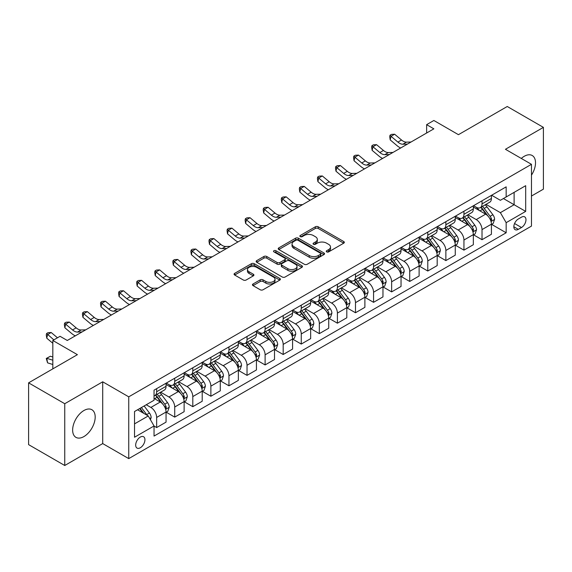 <?xml version="1.0" encoding="UTF-8"?>
<svg xmlns="http://www.w3.org/2000/svg" width="572" height="572" viewBox="0 0 572 572"><rect width="100%" height="100%" fill="white"/><g stroke="black" fill="none" stroke-linecap="round" stroke-linejoin="round"><path stroke-width="0.86" d="M326.676 251.88A1.409 0.808 0 0 0 328.664 251.88L343.743 243.172A2.009 1.158 0 0 0 344.33 242.349A2.009 1.158 0 0 0 343.743 241.534L318.196 226.784A2.009 1.158 0 0 0 315.358 226.784L300.271 235.485A1.409 0.808 0 0 0 299.864 236.064A1.409 0.808 0 0 0 300.271 236.636A1.409 0.808 0 0 0 302.259 236.636L304.211 235.507A6.421 3.711 0 0 1 313.299 235.507L315.429 236.737A6.421 3.711 0 0 1 317.31 239.361A6.421 3.711 0 0 1 315.429 241.985L313.477 243.107A1.409 0.808 0 0 0 313.063 243.679A1.409 0.808 0 0 0 313.477 244.258A1.409 0.808 0 0 0 315.465 244.258L317.41 243.129A6.421 3.711 0 0 1 326.498 243.129L328.628 244.358A6.421 3.711 0 0 1 330.509 246.982A6.421 3.711 0 0 1 328.628 249.607L326.676 250.729A1.409 0.808 0 0 0 326.262 251.301A1.409 0.808 0 0 0 326.676 251.88L326.676 250.729M83.912 436.572A15.952 9.209 120 0 0 94.33 422.515A15.952 9.209 120 0 0 91.885 409.731A15.952 9.209 120 0 0 83.912 410.524A15.952 9.209 120 0 0 73.495 424.581A15.952 9.209 120 0 0 75.933 437.358A15.952 9.209 120 0 0 83.912 436.572M531.467 175.146A15.952 9.209 120 0 0 532.217 155.512A15.952 9.209 120 0 0 524.238 156.299A15.952 9.209 120 0 0 521.299 158.444M140.312 447.762A6.542 3.775 120 0 0 144.587 441.992A6.542 3.775 120 0 0 143.579 436.751A6.542 3.775 120 0 0 140.312 437.072A6.542 3.775 120 0 0 136.036 442.835A6.542 3.775 120 0 0 137.037 448.083A6.542 3.775 120 0 0 140.312 447.762M253.046 283.984A2.009 1.158 0 0 0 252.452 284.799A2.009 1.158 0 0 0 253.046 285.621L260.21 289.761A2.009 1.158 0 0 0 263.048 289.761L279.801 280.087A2.009 1.158 0 0 0 280.387 279.272A2.009 1.158 0 0 0 279.801 278.45L254.247 263.699A2.009 1.158 0 0 0 251.408 263.699L234.663 273.366A2.009 1.158 0 0 0 234.077 274.188A2.009 1.158 0 0 0 234.663 275.01L243.322 280.008A2.009 1.158 0 0 0 246.16 280.008L253.325 275.868A2.009 1.158 0 0 0 253.918 275.046A2.009 1.158 0 0 0 253.325 274.231L249.035 271.75A5.37 3.103 0 0 1 247.462 269.555A5.37 3.103 0 0 1 250.772 266.695A5.37 3.103 0 0 1 256.628 267.367L273.445 277.077A5.37 3.103 0 0 1 275.018 279.272A5.37 3.103 0 0 1 271.707 282.132A5.37 3.103 0 0 1 265.851 281.46L263.048 279.844A2.009 1.158 0 0 0 260.21 279.844L253.046 283.984L253.046 285.621M531.467 196.039L543.4 189.153L543.4 127.37L507.25 106.499L458.444 134.677L433.862 120.485L426.633 124.66L433.862 128.836L67.281 340.476L60.053 336.3L52.824 340.476L52.824 368.861M64.75 403.718L64.75 465.501L102.71 443.586L102.71 381.803L64.75 403.718L28.6 382.847L77.406 354.669L52.824 340.476M102.71 381.803L128.743 396.832L531.467 164.314L531.467 226.097L128.743 458.615L128.743 396.832M543.4 127.37L505.441 149.285L531.467 164.314M304.354 264.271A2.009 1.158 0 0 0 307.193 264.271L323.945 254.604A2.009 1.158 0 0 0 324.531 253.782A2.009 1.158 0 0 0 323.945 252.96L298.391 238.209A2.009 1.158 0 0 0 295.552 238.209L278.807 247.883A2.009 1.158 0 0 0 278.221 248.698A2.009 1.158 0 0 0 278.807 249.521L304.354 264.271M274.467 252.18A1.409 0.808 0 0 1 275.897 252.381L275.897 250.708L301.873 265.708A2.009 1.158 0 0 1 302.459 266.523A2.009 1.158 0 0 1 301.873 267.346L285.121 277.012A2.009 1.158 0 0 1 282.282 277.012L256.735 262.262L256.735 260.625A2.009 1.158 0 0 0 256.149 261.447A2.009 1.158 0 0 0 256.735 262.262M256.735 260.625L263.899 256.485A2.009 1.158 0 0 1 266.738 256.485L277.105 262.469A2.009 1.158 0 0 0 279.944 262.469L284.699 259.724A2.009 1.158 0 0 0 285.285 258.901A2.009 1.158 0 0 0 284.699 258.086L273.909 251.859A1.409 0.808 0 0 1 273.495 251.28A1.409 0.808 0 0 1 274.367 250.536A1.409 0.808 0 0 1 275.897 250.708M64.75 465.501L28.6 444.63L28.6 382.847M521.492 217.167L518.311 219.005A6.342 3.661 120 0 0 514.171 224.589A6.342 3.661 120 0 0 515.143 229.665A6.342 3.661 120 0 0 518.311 229.351L521.492 227.52A6.342 3.661 120 0 0 525.632 221.929A6.342 3.661 120 0 0 524.66 216.852A6.342 3.661 120 0 0 521.492 217.167M491.634 195.245L500.378 200.3L506.163 196.961L506.163 186.858L154.047 390.154L154.047 400.25L134.527 411.525L134.527 437.237L154.047 425.968L154.047 436.071L506.163 232.775L506.163 222.672L500.378 212.655L486 204.354M506.163 196.961L525.682 185.685L525.682 211.404L506.163 222.672M102.71 443.586L128.743 458.615M426.633 124.66L426.633 133.011M503.417 198.548L514.114 204.726L514.114 192.371L525.682 185.685M500.378 212.655L514.114 204.726L525.682 211.404M134.527 423.881L148.262 415.951L137.559 409.774M154.047 426.054L156.649 427.556L156.649 417.453A8.18 4.726 -120 0 0 150.865 407.436L146.239 404.762M156.649 427.556L166.052 422.129L166.052 412.026A8.18 4.726 -120 0 0 160.267 402.009L154.047 398.419M166.266 412.233L174.725 417.117L174.725 407.014A8.18 4.726 -120 0 0 168.94 396.997L160.639 392.199M174.725 417.117L184.127 411.69L184.127 401.587A8.18 4.726 -120 0 0 178.342 391.57L166.052 384.477M184.341 401.801L192.8 406.685L192.8 396.582A8.18 4.726 -120 0 0 187.015 386.565L178.714 381.767M192.8 406.685L202.202 401.258L202.202 391.155A8.18 4.726 -120 0 0 196.418 381.138L184.127 374.038M202.417 391.362L210.875 396.246L210.875 386.143A8.18 4.726 -120 0 0 205.091 376.126L196.789 371.328M210.875 396.246L220.277 390.819L220.277 380.716A8.18 4.726 -120 0 0 214.493 370.699L202.202 363.599M220.492 380.923L228.95 385.807L228.95 375.711A8.18 4.726 -120 0 0 223.166 365.687L214.865 360.896M228.95 385.807L238.352 380.38L238.352 370.284A8.18 4.726 -120 0 0 232.568 360.26L220.277 353.167M238.567 370.492L247.025 375.375L247.025 365.272A8.18 4.726 -120 0 0 241.241 355.255L232.94 350.457M247.025 375.375L256.428 369.948L256.428 359.845A8.18 4.726 -120 0 0 250.643 349.828L238.352 342.728M256.642 360.053L265.108 364.936L265.108 354.833A8.18 4.726 -120 0 0 259.323 344.816L251.015 340.025M265.108 364.936L274.503 359.509L274.503 349.406A8.18 4.726 -120 0 0 268.718 339.389L256.428 332.296M274.717 349.621L283.183 354.504L283.183 344.401A8.18 4.726 -120 0 0 277.399 334.384L269.09 329.586M283.183 354.504L292.578 349.077L292.578 338.974A8.18 4.726 -120 0 0 286.794 328.957L274.503 321.857M292.8 339.182L301.258 344.065L301.258 333.962A8.18 4.726 -120 0 0 295.474 323.945L287.165 319.147M301.258 344.065L310.653 338.638L310.653 328.535A8.18 4.726 -120 0 0 304.869 318.518L292.578 311.425M310.875 328.743L319.333 333.633L319.333 323.53A8.18 4.726 -120 0 0 313.549 313.506L305.241 308.716M319.333 333.633L328.728 328.206L328.728 318.103A8.18 4.726 -120 0 0 322.944 308.079L310.653 300.986M328.95 318.311L337.408 323.194L337.408 313.091A8.18 4.726 -120 0 0 331.624 303.074L323.316 298.277M337.408 323.194L346.804 317.767L346.804 307.664A8.18 4.726 -120 0 0 341.026 297.647L328.728 290.547M347.025 307.872L355.484 312.755L355.484 302.659A8.18 4.726 -120 0 0 349.699 292.635L341.391 287.845M355.484 312.755L364.886 307.328L364.886 297.233A8.18 4.726 -120 0 0 359.102 287.208L346.804 280.116M365.1 297.44L373.559 302.323L373.559 292.22A8.18 4.726 -120 0 0 367.775 282.203L359.473 277.406M373.559 302.323L382.961 296.897L382.961 286.794A8.18 4.726 -120 0 0 377.177 276.776L364.886 269.677M383.176 287.001L391.634 291.884L391.634 281.781A8.18 4.726 -120 0 0 385.85 271.764L377.549 266.974M391.634 291.884L401.036 286.458L401.036 276.355A8.18 4.726 -120 0 0 395.252 266.337L382.961 259.245M401.251 276.569L409.709 281.453L409.709 271.35A8.18 4.726 -120 0 0 403.925 261.332L395.624 256.535M409.709 281.453L419.112 276.026L419.112 265.923A8.18 4.726 -120 0 0 413.327 255.906L401.036 248.806M419.326 266.13L427.784 271.014L427.784 260.911A8.18 4.726 -120 0 0 422 250.893L413.699 246.096M427.784 271.014L437.187 265.587L437.187 255.484A8.18 4.726 -120 0 0 431.402 245.467L419.112 238.367M437.401 255.691L445.86 260.582L445.86 250.479A8.18 4.726 -120 0 0 440.075 240.454L431.774 235.664M445.86 260.582L455.262 255.155L455.262 245.052A8.18 4.726 -120 0 0 449.478 235.028L437.187 227.935M455.476 245.259L463.942 250.143L463.942 240.04A8.18 4.726 -120 0 0 458.158 230.023L449.849 225.225M463.942 250.143L473.337 244.716L473.337 234.613A8.18 4.726 -120 0 0 467.553 224.596L455.262 217.496M473.552 234.82L482.017 239.704L482.017 229.601A8.18 4.726 -120 0 0 476.233 219.584L467.925 214.793M482.017 239.704L491.412 234.277L491.412 224.174A8.18 4.726 -120 0 0 485.628 214.157L473.337 207.064M473.552 205.684L476.233 207.228A8.18 4.726 -120 0 0 480.323 207.636A8.18 4.726 -120 0 0 482.017 203.889L482.017 200.801M455.476 216.123L458.158 217.667A8.18 4.726 -120 0 0 462.248 218.068A8.18 4.726 -120 0 0 463.942 214.328L463.942 211.24M437.401 226.555L440.075 228.099A8.18 4.726 -120 0 0 444.165 228.507A8.18 4.726 -120 0 0 445.86 224.76L445.86 221.671M419.326 236.994L422 238.538A8.18 4.726 -120 0 0 426.09 238.939A8.18 4.726 -120 0 0 427.784 235.199L427.784 232.11M401.251 247.426L403.925 248.97A8.18 4.726 -120 0 0 408.015 249.378A8.18 4.726 -120 0 0 409.709 245.631L409.709 242.542M383.176 257.865L385.85 259.409A8.18 4.726 -120 0 0 389.94 259.817A8.18 4.726 -120 0 0 391.634 256.07L391.634 252.981M365.1 268.304L367.775 269.848A8.18 4.726 -120 0 0 371.864 270.249A8.18 4.726 -120 0 0 373.559 266.502L373.559 263.413M347.025 278.736L349.699 280.28A8.18 4.726 -120 0 0 353.789 280.688A8.18 4.726 -120 0 0 355.484 276.941L355.484 273.852M328.95 289.175L331.624 290.719A8.18 4.726 -120 0 0 335.714 291.119A8.18 4.726 -120 0 0 337.408 287.38L337.408 284.291M310.875 299.606L313.549 301.151A8.18 4.726 -120 0 0 317.639 301.558A8.18 4.726 -120 0 0 319.333 297.812L319.333 294.723M292.8 310.045L295.474 311.59A8.18 4.726 -120 0 0 299.564 311.997A8.18 4.726 -120 0 0 301.258 308.251L301.258 305.162M274.717 320.477L277.399 322.022A8.18 4.726 -120 0 0 281.488 322.429A8.18 4.726 -120 0 0 283.183 318.683L283.183 315.594M256.642 330.916L259.323 332.461A8.18 4.726 -120 0 0 263.413 332.868A8.18 4.726 -120 0 0 265.108 329.122L265.108 326.033M238.567 341.355L241.241 342.9A8.18 4.726 -120 0 0 245.331 343.3A8.18 4.726 -120 0 0 247.025 339.561L247.025 336.465M220.492 351.787L223.166 353.332A8.18 4.726 -120 0 0 227.256 353.739A8.18 4.726 -120 0 0 228.95 349.993L228.95 346.904M202.417 362.226L205.091 363.771A8.18 4.726 -120 0 0 209.18 364.171A8.18 4.726 -120 0 0 210.875 360.432L210.875 357.343M184.341 372.658L187.015 374.202A8.18 4.726 -120 0 0 191.105 374.61A8.18 4.726 -120 0 0 192.8 370.863L192.8 367.775M166.266 383.097L168.94 384.641A8.18 4.726 -120 0 0 173.03 385.049A8.18 4.726 -120 0 0 174.725 381.302L174.725 378.214M491.634 224.388L506.163 232.775M480.323 207.636L489.718 202.209A8.18 4.726 -120 0 0 491.412 198.463L491.412 195.374M462.248 218.068L471.643 212.641A8.18 4.726 -120 0 0 473.337 208.902L473.337 205.813M444.165 228.507L453.567 223.08A8.18 4.726 -120 0 0 455.262 219.333L455.262 216.245M426.09 238.939L435.492 233.519A8.18 4.726 -120 0 0 437.187 229.772L437.187 226.684M408.015 249.378L417.417 243.951A8.18 4.726 -120 0 0 419.112 240.204L419.112 237.115M389.94 259.817L399.342 254.39A8.18 4.726 -120 0 0 401.036 250.643L401.036 247.554M371.864 270.249L381.267 264.822A8.18 4.726 -120 0 0 382.961 261.075L382.961 257.986M353.789 280.688L363.191 275.261A8.18 4.726 -120 0 0 364.886 271.514L364.886 268.425M335.714 291.119L345.116 285.693A8.18 4.726 -120 0 0 346.804 281.953L346.804 278.864M317.639 301.558L327.034 296.132A8.18 4.726 -120 0 0 328.728 292.385L328.728 289.296M299.564 311.997L308.959 306.571A8.18 4.726 -120 0 0 310.653 302.824L310.653 299.735M281.488 322.429L290.883 317.002A8.18 4.726 -120 0 0 292.578 313.256L292.578 310.167M263.413 332.868L272.808 327.441A8.18 4.726 -120 0 0 274.503 323.695L274.503 320.606M245.331 343.3L254.733 337.873A8.18 4.726 -120 0 0 256.428 334.134L256.428 331.038M227.256 353.739L236.658 348.312A8.18 4.726 -120 0 0 238.352 344.566L238.352 341.477M209.18 364.171L218.583 358.744A8.18 4.726 -120 0 0 220.277 355.005L220.277 351.916M191.105 374.61L200.507 369.183A8.18 4.726 -120 0 0 202.202 365.437L202.202 362.348M173.03 385.049L182.432 379.622A8.18 4.726 -120 0 0 184.127 375.875L184.127 372.787M154.047 395.81A8.18 4.726 -120 0 0 154.955 395.481L164.357 390.054A8.18 4.726 -120 0 0 166.052 386.307L166.052 383.219M154.955 395.481A8.18 4.726 -120 0 0 156.649 391.734L156.649 388.645M148.262 415.951L154.047 425.968M327.234 252.073L328.628 251.272A6.421 3.711 0 0 0 330.509 248.648L330.509 246.982M317.31 239.361L317.31 241.026A6.421 3.711 0 0 1 315.429 243.651L314.035 244.451M343.715 243.186L318.196 228.45A2.009 1.158 0 0 0 315.358 228.45L300.836 236.829M323.945 252.96L323.945 254.604L298.391 239.882A2.009 1.158 0 0 0 295.552 239.882L278.836 249.535M320.392 254.354A1.409 0.808 0 0 0 320.806 253.782A1.409 0.808 0 0 0 320.392 253.21L297.969 240.261A1.409 0.808 0 0 0 295.981 240.261L293.922 241.448A6.421 3.711 0 0 0 292.042 244.072A6.421 3.711 0 0 0 293.922 246.696L309.252 255.541A6.421 3.711 0 0 0 318.339 255.541L320.392 254.354L320.392 256.027A1.409 0.808 0 0 0 320.806 255.455L320.806 253.782M292.042 244.072L292.042 245.738A6.421 3.711 0 0 0 293.922 248.362L293.922 246.696M320.392 256.027L318.339 257.214A6.421 3.711 0 0 1 309.252 257.214L293.922 248.362M256.764 262.276L263.899 258.158L263.899 256.485M285.285 258.901L285.285 260.575A2.009 1.158 0 0 1 284.699 261.397L279.944 264.142A2.009 1.158 0 0 1 277.105 264.142L266.738 258.158A2.009 1.158 0 0 0 263.899 258.158M275.897 252.381L301.844 267.36M287.852 268.676A5.37 3.103 0 0 0 293.708 269.348A5.37 3.103 0 0 0 297.018 266.488A5.37 3.103 0 0 0 295.445 264.293L289.525 260.868A2.009 1.158 0 0 0 286.686 260.868L281.932 263.613A2.009 1.158 0 0 0 281.338 264.436A2.009 1.158 0 0 0 281.932 265.258L287.852 268.676L287.852 270.349A5.37 3.103 0 0 0 293.708 271.021A5.37 3.103 0 0 0 297.018 268.154L297.018 266.488M281.338 264.436L281.338 266.109A2.009 1.158 0 0 0 281.932 266.924L281.932 265.258M287.852 270.349L281.932 266.924M275.018 279.272L275.018 280.938A5.37 3.103 0 0 1 271.707 283.805A5.37 3.103 0 0 1 265.851 283.133L263.048 281.51A2.009 1.158 0 0 0 260.21 281.51L253.067 285.635M247.462 269.555L247.462 271.228A5.37 3.103 0 0 0 249.035 273.423L249.035 271.75M253.303 275.883L249.035 273.423M279.772 280.101L254.247 265.365A2.009 1.158 0 0 0 251.408 265.365L234.692 275.025M491.412 224.51L493.15 223.509L494.594 219.333A5.42 3.132 -120 0 0 492.864 214.722L486.958 206.835A15.644 9.03 -120 0 0 485.249 204.79M479.372 210.546A15.644 9.03 -120 0 0 476.169 207.193M490.919 221.192L491.67 219.569A5.42 3.132 -120 0 0 490.118 216.309L484.212 208.415A15.644 9.03 -120 0 0 482.503 206.378M481.045 207.214A12.984 7.5 60 0 1 483.176 209.638L488.181 216.316M480.766 207.379A15.644 9.03 60 0 1 482.475 209.423L486.4 214.664M407.428 144.094L402.874 144.223A10.225 5.906 60 0 1 397.912 142.099L391.019 136.308L390.211 139.911L397.104 145.703A15.337 8.859 -120 0 0 400.665 147.998M411.046 142.006L406.485 142.135A10.225 5.906 60 0 1 401.523 140.011L394.63 134.22L391.019 136.308L390.025 135.221L391.477 134.384L394.63 134.22M390.211 139.911L389.704 136.665L390.025 135.221M473.337 234.949L475.075 233.948L476.519 229.772A5.42 3.132 -120 0 0 474.789 225.153L468.883 217.267A15.644 9.03 -120 0 0 467.174 215.222M461.297 220.985A15.644 9.03 -120 0 0 458.093 217.632M472.844 231.631L473.595 230.001A5.42 3.132 -120 0 0 472.043 226.741L466.13 218.854A15.644 9.03 -120 0 0 464.428 216.809M462.97 217.653A12.984 7.5 60 0 1 465.1 220.077L470.105 226.748M462.691 217.81A15.644 9.03 60 0 1 464.4 219.855L468.325 225.103M455.262 245.381L456.999 244.38L458.444 240.204A5.42 3.132 -120 0 0 456.713 235.593L450.808 227.706A15.644 9.03 -120 0 0 449.099 225.661M443.221 231.417A15.644 9.03 -120 0 0 440.018 228.064M454.769 242.063L455.519 240.44A5.42 3.132 -120 0 0 453.968 237.18L448.055 229.293A15.644 9.03 -120 0 0 446.353 227.248M444.894 228.085A12.984 7.5 60 0 1 447.025 230.509L452.023 237.187M444.616 228.249A15.644 9.03 60 0 1 446.324 230.294L450.25 235.535M437.187 255.82L438.924 254.819L440.368 250.643A5.42 3.132 -120 0 0 438.638 246.031L432.732 238.138A15.644 9.03 -120 0 0 431.023 236.093M425.146 241.856A15.644 9.03 -120 0 0 421.943 238.503M436.693 252.502L437.444 250.872A5.42 3.132 -120 0 0 435.893 247.612L429.98 239.725A15.644 9.03 -120 0 0 428.278 237.68M426.819 238.524A12.984 7.5 60 0 1 428.95 240.948L433.948 247.619M426.54 238.681A15.644 9.03 60 0 1 428.249 240.726L432.175 245.974M389.353 154.533L384.799 154.655A10.225 5.906 60 0 1 379.837 152.538L372.944 146.739L372.136 150.35L379.029 156.142A15.337 8.859 -120 0 0 382.582 158.437M392.971 152.445L388.409 152.567A10.225 5.906 60 0 1 383.447 150.45L376.555 144.659L372.944 146.739L371.95 145.66L373.402 144.823L376.555 144.659M372.136 150.35L371.628 147.097L371.95 145.66M371.278 164.965L366.716 165.094A10.225 5.906 60 0 1 361.761 162.97L354.869 157.178L354.061 160.782L360.953 166.581A15.337 8.859 -120 0 0 364.507 168.876M374.889 162.877L370.334 163.006A10.225 5.906 60 0 1 365.372 160.882L358.48 155.091L354.869 157.178L353.875 156.092L355.319 155.262L358.48 155.091M354.061 160.782L353.553 157.536L353.875 156.092M353.203 175.404L348.641 175.525A10.225 5.906 60 0 1 343.679 173.409L336.794 167.617L335.986 171.221L342.878 177.013A15.337 8.859 -120 0 0 346.432 179.308M356.814 173.316L352.259 173.438A10.225 5.906 60 0 1 347.297 171.321L340.404 165.53L336.794 167.617L335.8 166.531L337.244 165.694L340.404 165.53M335.986 171.221L335.478 167.975L335.8 166.531M419.112 266.259L420.849 265.251L422.293 261.082A5.42 3.132 -120 0 0 420.563 256.463L414.65 248.577A15.644 9.03 -120 0 0 412.948 246.532M407.071 252.288A15.644 9.03 -120 0 0 403.868 248.942M418.618 262.934L419.369 261.311A5.42 3.132 -120 0 0 417.817 258.051L411.904 250.164A15.644 9.03 -120 0 0 410.196 248.119M408.744 248.956A12.984 7.5 60 0 1 410.875 251.38L415.873 258.058M408.465 249.12A15.644 9.03 60 0 1 410.167 251.165L414.099 256.406M335.128 185.836L330.566 185.964A10.225 5.906 60 0 1 325.604 183.841L318.711 178.049L317.91 181.66L324.803 187.452A15.337 8.859 -120 0 0 328.357 189.747M338.738 183.748L334.184 183.877A10.225 5.906 60 0 1 329.222 181.753L322.329 175.962L318.711 178.049L317.725 176.963L319.169 176.133L322.329 175.962M317.91 181.66L317.403 178.407L317.725 176.963M401.036 276.691L402.767 275.69L404.218 271.514A5.42 3.132 -120 0 0 402.488 266.902L396.575 259.016A15.644 9.03 -120 0 0 394.873 256.971M388.996 262.727A15.644 9.03 -120 0 0 385.793 259.373M400.543 273.373L401.287 271.743A5.42 3.132 -120 0 0 399.735 268.49L393.829 260.596A15.644 9.03 -120 0 0 392.12 258.551M390.669 259.395A12.984 7.5 60 0 1 392.8 261.819L397.797 268.49M390.39 259.559A15.644 9.03 60 0 1 392.092 261.604L396.024 266.845M382.961 287.13L384.691 286.129L386.143 281.953A5.42 3.132 -120 0 0 384.413 277.334L378.5 269.448A15.644 9.03 -120 0 0 376.798 267.403M370.921 273.166A15.644 9.03 -120 0 0 367.717 269.812M382.468 283.805L383.211 282.182A5.42 3.132 -120 0 0 381.66 278.921L375.754 271.035A15.644 9.03 -120 0 0 374.045 268.99M372.594 269.834A12.984 7.5 60 0 1 374.724 272.258L379.722 278.929M372.315 269.991A15.644 9.03 60 0 1 374.017 272.036L377.949 277.277M364.886 297.562L366.616 296.561L368.061 292.385A5.42 3.132 -120 0 0 366.337 287.773L360.424 279.887A15.644 9.03 -120 0 0 358.715 277.842M352.845 283.598A15.644 9.03 -120 0 0 349.642 280.244M364.393 294.244L365.136 292.621A5.42 3.132 -120 0 0 363.585 289.361L357.679 281.474A15.644 9.03 -120 0 0 355.97 279.429M354.518 280.266A12.984 7.5 60 0 1 356.649 282.69L361.647 289.368M354.232 280.43A15.644 9.03 60 0 1 355.941 282.475L359.874 287.716M346.804 308.001L348.541 307L349.985 302.824A5.42 3.132 -120 0 0 348.255 298.205L342.349 290.319A15.644 9.03 -120 0 0 340.64 288.274M334.763 294.037A15.644 9.03 -120 0 0 331.567 290.683M346.31 304.683L347.061 303.053A5.42 3.132 -120 0 0 345.509 299.792L339.604 291.906A15.644 9.03 -120 0 0 337.895 289.861M336.436 290.705A12.984 7.5 60 0 1 338.574 293.129L343.572 299.8M336.157 290.862A15.644 9.03 60 0 1 337.866 292.907L341.799 298.155M328.728 318.432L330.466 317.431L331.91 313.256A5.42 3.132 -120 0 0 330.18 308.644L324.274 300.758A15.644 9.03 -120 0 0 322.565 298.713M316.688 304.468A15.644 9.03 -120 0 0 313.485 301.115M328.235 315.115L328.986 313.492A5.42 3.132 -120 0 0 327.434 310.231L321.528 302.345A15.644 9.03 -120 0 0 319.82 300.3M318.361 301.137A12.984 7.5 60 0 1 320.499 303.56L325.497 310.238M318.082 301.301A15.644 9.03 60 0 1 319.791 303.346L323.716 308.587M317.052 196.275L312.491 196.396A10.225 5.906 60 0 1 307.529 194.28L300.636 188.488L299.835 192.092L306.728 197.883A15.337 8.859 -120 0 0 310.281 200.179M320.663 194.187L316.109 194.316A10.225 5.906 60 0 1 311.147 192.192L304.254 186.4L300.636 188.488L299.649 187.401L301.094 186.565L304.254 186.4M299.835 192.092L299.328 188.846L299.649 187.401M298.97 206.707L294.416 206.835A10.225 5.906 60 0 1 289.453 204.712L282.561 198.92L281.76 202.531L288.653 208.322A15.337 8.859 -120 0 0 292.206 210.618M302.588 204.626L298.033 204.747A10.225 5.906 60 0 1 293.071 202.631L286.179 196.832L282.561 198.92L281.574 197.84L283.018 197.004L286.179 196.832M281.76 202.531L281.252 199.278L281.574 197.84M280.895 217.145L276.34 217.274A10.225 5.906 60 0 1 271.378 215.151L264.486 209.359L263.685 212.963L270.577 218.754A15.337 8.859 -120 0 0 274.131 221.049M284.513 215.058L279.958 215.186A10.225 5.906 60 0 1 274.996 213.063L268.104 207.271L264.486 209.359L263.499 208.272L264.943 207.436L268.104 207.271M263.685 212.963L263.177 209.717L263.499 208.272M262.82 227.584L258.265 227.706A10.225 5.906 60 0 1 253.303 225.59L246.41 219.791L245.61 223.402L252.502 229.193A15.337 8.859 -120 0 0 256.056 231.488M266.438 225.497L261.883 225.618A10.225 5.906 60 0 1 256.921 223.502L250.028 217.71L246.41 219.791L245.424 218.711L246.868 217.875L250.028 217.71M245.61 223.402L245.102 220.156L245.424 218.711M244.744 238.016L240.19 238.145A10.225 5.906 60 0 1 235.228 236.022L228.335 230.23L227.534 233.834L234.427 239.632A15.337 8.859 -120 0 0 237.981 241.927M248.362 235.929L243.801 236.057A10.225 5.906 60 0 1 238.846 233.934L231.953 228.142L228.335 230.23L227.349 229.143L228.793 228.314L231.953 228.142M227.534 233.834L227.027 230.587L227.349 229.143M310.653 328.871L312.391 327.87L313.835 323.695A5.42 3.132 -120 0 0 312.105 319.083L306.199 311.189A15.644 9.03 -120 0 0 304.49 309.152M298.613 314.907A15.644 9.03 -120 0 0 295.409 311.554M310.16 325.554L310.911 323.924A5.42 3.132 -120 0 0 309.359 320.663L303.453 312.777A15.644 9.03 -120 0 0 301.744 310.732M300.286 311.576A12.984 7.5 60 0 1 302.416 313.999L307.421 320.67M300.007 311.733A15.644 9.03 60 0 1 301.716 313.778L305.641 319.026M226.669 248.455L222.115 248.577A10.225 5.906 60 0 1 217.153 246.46L210.26 240.669L209.459 244.273L216.345 250.064A15.337 8.859 -120 0 0 219.905 252.359M230.287 246.368L225.725 246.489A10.225 5.906 60 0 1 220.763 244.373L213.878 238.581L210.26 240.669L209.273 239.582L210.718 238.746L213.878 238.581M209.459 244.273L208.952 241.026L209.273 239.582M292.578 339.31L294.315 338.302L295.76 334.134A5.42 3.132 -120 0 0 294.029 329.515L288.124 321.628A15.644 9.03 -120 0 0 286.415 319.584M280.537 325.339A15.644 9.03 -120 0 0 277.334 321.993M292.085 335.986L292.835 334.363A5.42 3.132 -120 0 0 291.284 331.102L285.378 323.216A15.644 9.03 -120 0 0 283.669 321.171M282.21 322.007A12.984 7.5 60 0 1 284.341 324.431L289.346 331.109M281.932 322.172A15.644 9.03 60 0 1 283.64 324.217L287.566 329.458M208.594 258.887L204.04 259.016A10.225 5.906 60 0 1 199.077 256.892L192.185 251.101L191.377 254.712L198.269 260.503A15.337 8.859 -120 0 0 201.83 262.798M212.212 256.799L207.65 256.928A10.225 5.906 60 0 1 202.688 254.805L195.796 249.013L192.185 251.101L191.191 250.021L192.642 249.185L195.796 249.013M191.377 254.712L190.876 251.458L191.191 250.021M274.503 349.742L276.24 348.741L277.685 344.566A5.42 3.132 -120 0 0 275.954 339.954L270.048 332.067A15.644 9.03 -120 0 0 268.339 330.023M262.462 335.778A15.644 9.03 -120 0 0 259.259 332.425M274.009 346.425L274.76 344.794A5.42 3.132 -120 0 0 273.209 341.541L267.296 333.648A15.644 9.03 -120 0 0 265.594 331.61M264.135 332.446A12.984 7.5 60 0 1 266.266 334.87L271.271 341.548M263.856 332.611A15.644 9.03 60 0 1 265.565 334.656L269.491 339.897M190.519 269.326L185.964 269.448A10.225 5.906 60 0 1 181.002 267.331L174.11 261.54L173.302 265.143L180.194 270.935A15.337 8.859 -120 0 0 183.748 273.23M194.137 267.238L189.575 267.367A10.225 5.906 60 0 1 184.613 265.244L177.72 259.452L174.11 261.54L173.116 260.453L174.567 259.617L177.72 259.452M173.302 265.143L172.794 261.897L173.116 260.453M256.428 360.181L258.165 359.18L259.609 355.005A5.42 3.132 -120 0 0 257.879 350.386L251.973 342.499A15.644 9.03 -120 0 0 250.264 340.454M244.387 346.217A15.644 9.03 -120 0 0 241.184 342.864M255.934 356.856L256.685 355.233A5.42 3.132 -120 0 0 255.133 351.973L249.22 344.087A15.644 9.03 -120 0 0 247.519 342.042M246.06 342.885A12.984 7.5 60 0 1 248.191 345.309L253.189 351.98M245.781 343.043A15.644 9.03 60 0 1 247.49 345.088L251.415 350.336M172.444 279.765L167.882 279.887A10.225 5.906 60 0 1 162.927 277.77L156.034 271.972L155.226 275.582L162.119 281.374A15.337 8.859 -120 0 0 165.673 283.669M176.054 277.677L171.5 277.799A10.225 5.906 60 0 1 166.538 275.683L159.645 269.884L156.034 271.972L155.041 270.892L156.492 270.055L159.645 269.884M155.226 275.582L154.719 272.329L155.041 270.892M238.352 370.613L240.09 369.612L241.534 365.437A5.42 3.132 -120 0 0 239.804 360.825L233.898 352.938A15.644 9.03 -120 0 0 232.189 350.893M226.312 356.649A15.644 9.03 -120 0 0 223.109 353.296M237.859 367.296L238.61 365.672A5.42 3.132 -120 0 0 237.058 362.412L231.145 354.526A15.644 9.03 -120 0 0 229.443 352.481M227.985 353.317A12.984 7.5 60 0 1 230.116 355.741L235.113 362.419M227.706 353.482A15.644 9.03 60 0 1 229.415 355.527L233.34 360.768M154.368 290.197L149.807 290.326A10.225 5.906 60 0 1 144.845 288.202L137.959 282.411L137.151 286.014L144.044 291.813A15.337 8.859 -120 0 0 147.597 294.108M157.979 288.109L153.425 288.238A10.225 5.906 60 0 1 148.463 286.114L141.57 280.323L137.959 282.411L136.965 281.324L138.41 280.487L141.57 280.323M137.151 286.014L136.644 282.768L136.965 281.324M220.277 381.052L222.015 380.051L223.459 375.875A5.42 3.132 -120 0 0 221.729 371.257L215.816 363.37A15.644 9.03 -120 0 0 214.114 361.325M208.237 367.088A15.644 9.03 -120 0 0 205.033 363.735M219.784 377.734L220.535 376.104A5.42 3.132 -120 0 0 218.983 372.844L213.07 364.957A15.644 9.03 -120 0 0 211.361 362.913M209.91 363.756A12.984 7.5 60 0 1 212.04 366.18L217.038 372.851M209.631 363.914A15.644 9.03 60 0 1 211.34 365.958L215.265 371.207M136.293 300.636L131.732 300.758A10.225 5.906 60 0 1 126.77 298.641L119.877 292.85L119.076 296.453L125.969 302.245A15.337 8.859 -120 0 0 129.522 304.54M139.904 298.548L135.35 298.67A10.225 5.906 60 0 1 130.387 296.553L123.495 290.762L119.877 292.85L118.89 291.763L120.335 290.926L123.495 290.762M119.076 296.453L118.568 293.207L118.89 291.763M202.202 391.484L203.932 390.483L205.384 386.307A5.42 3.132 -120 0 0 203.653 381.696L197.74 373.809A15.644 9.03 -120 0 0 196.039 371.764M190.161 377.52A15.644 9.03 -120 0 0 186.958 374.174M201.709 388.166L202.452 386.543A5.42 3.132 -120 0 0 200.901 383.283L194.995 375.396A15.644 9.03 -120 0 0 193.286 373.352M191.834 374.188A12.984 7.5 60 0 1 193.965 376.612L198.963 383.29M191.556 374.353A15.644 9.03 60 0 1 193.257 376.397L197.19 381.638M184.127 401.923L185.857 400.922L187.309 396.746A5.42 3.132 -120 0 0 185.578 392.135L179.665 384.241A15.644 9.03 -120 0 0 177.964 382.203M172.086 387.959A15.644 9.03 -120 0 0 168.883 384.606M183.633 398.605L184.377 396.975A5.42 3.132 -120 0 0 182.825 393.715L176.92 385.828A15.644 9.03 -120 0 0 175.211 383.783M173.759 384.627A12.984 7.5 60 0 1 175.89 387.051L180.888 393.722M173.48 384.792A15.644 9.03 60 0 1 175.182 386.829L179.115 392.077M166.052 412.362L167.782 411.361L169.226 407.185A5.42 3.132 -120 0 0 167.503 402.566L161.59 394.68A15.644 9.03 -120 0 0 159.881 392.635M165.558 409.037L166.302 407.414A5.42 3.132 -120 0 0 164.75 404.154L158.844 396.267A15.644 9.03 -120 0 0 157.136 394.222M155.684 395.066A12.984 7.5 60 0 1 157.815 397.49L162.813 404.161M155.398 395.223A15.644 9.03 60 0 1 157.107 397.268L161.039 402.509M150.429 419.705L151.151 417.617A5.42 3.132 -120 0 0 149.421 413.005L144.151 405.963M147.168 415.315A5.42 3.132 -120 0 0 146.675 414.593L141.406 407.55M140.047 408.337L143.837 413.392M139.668 408.551L142.878 412.841M52.824 364.493L47.576 362.848L46.268 358.472L50.386 356.227L52.824 356.992M50.386 356.227L46.775 358.315L52.824 360.21M46.268 358.472L46.775 358.315L47.576 362.848M118.218 311.068L113.656 311.197A10.225 5.906 60 0 1 108.694 309.073L101.802 303.282L101.001 306.885L107.894 312.684A15.337 8.859 -120 0 0 111.447 314.979M121.829 308.98L117.274 309.109A10.225 5.906 60 0 1 112.312 306.985L105.42 301.194L101.802 303.282L100.815 302.195L102.259 301.365L105.42 301.194M101.001 306.885L100.493 303.639L100.815 302.195M100.136 321.507L95.581 321.628A10.225 5.906 60 0 1 90.619 319.512L83.726 313.721L82.926 317.324L89.818 323.116A15.337 8.859 -120 0 0 93.372 325.411M103.754 319.419L99.199 319.541A10.225 5.906 60 0 1 94.237 317.424L87.344 311.633L83.726 313.721L82.74 312.634L84.184 311.797L87.344 311.633M82.926 317.324L82.418 314.078L82.74 312.634M82.061 331.939L77.506 332.067A10.225 5.906 60 0 1 72.544 329.944L65.651 324.152L64.85 327.763L71.743 333.555A15.337 8.859 -120 0 0 75.297 335.85M85.678 329.851L81.124 329.98A10.225 5.906 60 0 1 76.162 327.863L69.269 322.065L65.651 324.152L64.665 323.073L66.109 322.236L69.269 322.065M64.85 327.763L64.343 324.51L64.665 323.073M57.479 337.787L51.194 332.504L47.576 334.591L46.775 338.195L52.824 343.279M53.861 339.875L46.589 333.505L48.034 332.668L51.194 332.504M46.775 338.195L46.268 334.949L46.589 333.505M67.603 340.29L66.988 340.304M150.865 407.436L160.267 402.009M168.94 396.997L178.342 391.57M187.015 386.565L196.418 381.138M205.091 376.126L214.493 370.699M223.166 365.687L232.568 360.26M241.241 355.255L250.643 349.828M259.323 344.816L268.718 339.389M277.399 334.384L286.794 328.957M295.474 323.945L304.869 318.518M313.549 313.506L322.944 308.079M331.624 303.074L341.026 297.647M349.699 292.635L359.102 287.208M367.775 282.203L377.177 276.776M385.85 271.764L395.252 266.337M403.925 261.332L413.327 255.906M422 250.893L431.402 245.467M440.075 240.454L449.478 235.028M458.158 230.023L467.553 224.596M476.233 219.584L485.628 214.157M482.017 203.889L491.412 198.463M482.017 229.601L491.412 224.174M463.942 240.04L473.337 234.613M463.942 214.328L473.337 208.902M445.86 250.479L455.262 245.052M445.86 224.76L455.262 219.333M427.784 260.911L437.187 255.484M427.784 235.199L437.187 229.772M409.709 271.35L419.112 265.923M409.709 245.631L419.112 240.204M391.634 281.781L401.036 276.355M391.634 256.07L401.036 250.643M373.559 292.22L382.961 286.794M373.559 266.502L382.961 261.075M355.484 302.659L364.886 297.233M355.484 276.941L364.886 271.514M337.408 313.091L346.804 307.664M337.408 287.38L346.804 281.953M319.333 323.53L328.728 318.103M319.333 297.812L328.728 292.385M301.258 333.962L310.653 328.535M301.258 308.251L310.653 302.824M283.183 344.401L292.578 338.974M283.183 318.683L292.578 313.256M265.108 354.833L274.503 349.406M265.108 329.122L274.503 323.695M247.025 365.272L256.428 359.845M247.025 339.561L256.428 334.134M228.95 375.711L238.352 370.284M228.95 349.993L238.352 344.566M210.875 386.143L220.277 380.716M210.875 360.432L220.277 355.005M192.8 396.582L202.202 391.155M192.8 370.863L202.202 365.437M174.725 407.014L184.127 401.587M174.725 381.302L184.127 375.875M156.649 417.453L166.052 412.026M156.649 391.734L166.052 386.307M514.557 223.516L521.492 227.52M513.828 226.762L518.311 229.351M328.628 251.272L328.628 249.607M313.477 244.258L313.477 243.107M315.429 243.651L315.429 241.985M300.271 236.636L300.271 235.485M315.358 228.45L315.358 226.784M318.196 228.45L318.196 226.784M343.743 243.172L343.743 241.534M278.807 249.521L278.807 247.883M295.552 239.882L295.552 238.209M298.391 239.882L298.391 238.209M309.252 257.214L309.252 255.541M318.339 257.214L318.339 255.541M266.738 258.158L266.738 256.485M277.105 264.142L277.105 262.469M279.944 264.142L279.944 262.469M284.699 261.397L284.699 259.724M301.873 267.346L301.873 265.708M260.21 281.51L260.21 279.844M263.048 281.51L263.048 279.844M265.851 283.133L265.851 281.46M253.325 275.868L253.325 274.231M234.663 275.01L234.663 273.366M251.408 265.365L251.408 263.699M254.247 265.365L254.247 263.699M279.801 280.087L279.801 278.45M491.012 221.486L494.558 219.441M484.212 208.415L486.958 206.835M479.951 210.882L482.475 209.423M490.118 216.309L492.864 214.722M489.689 218.425L491.67 219.569M402.874 144.223L406.485 142.135M397.912 142.099L401.523 140.011M472.937 231.925L476.483 229.873M466.13 218.854L468.883 217.267M461.876 221.314L464.4 219.855M472.043 226.741L474.789 225.153M471.614 228.857L473.595 230.001M454.854 242.364L458.408 240.311M448.055 229.293L450.808 227.706M443.793 231.753L446.324 230.294M453.968 237.18L456.713 235.593M453.539 239.296L455.519 240.44M436.779 252.795L440.333 250.75M429.98 239.725L432.732 238.138M425.718 242.185L428.249 240.726M435.893 247.612L438.638 246.031M435.464 249.728L437.444 250.872M384.799 154.655L388.409 152.567M379.837 152.538L383.447 150.45M366.716 165.094L370.334 163.006M361.761 162.97L365.372 160.882M348.641 175.525L352.259 173.438M343.679 173.409L347.297 171.321M418.704 263.234L422.258 261.182M411.904 250.164L414.65 248.577M407.643 252.624L410.167 251.165M417.817 258.051L420.563 256.463M417.388 260.167L419.369 261.311M330.566 185.964L334.184 183.877M325.604 183.841L329.222 181.753M400.629 273.666L404.182 271.621M393.829 260.596L396.575 259.016M389.568 263.056L392.092 261.604M399.735 268.49L402.488 266.902M399.306 270.599L401.287 271.743M382.554 284.105L386.107 282.053M375.754 271.035L378.5 269.448M371.493 273.495L374.017 272.036M381.66 278.921L384.413 277.334M381.231 281.038L383.211 282.182M364.478 294.544L368.025 292.492M357.679 281.474L360.424 279.887M353.417 283.934L355.941 282.475M363.585 289.361L366.337 287.773M363.156 291.477L365.136 292.621M346.403 304.976L349.95 302.924M339.604 291.906L342.349 290.319M335.342 294.365L337.866 292.907M345.509 299.792L348.255 298.205M345.08 301.909L347.061 303.053M328.328 315.415L331.874 313.363M321.528 302.345L324.274 300.758M317.267 304.805L319.791 303.346M327.434 310.231L330.18 308.644M327.005 312.348L328.986 313.492M312.491 196.396L316.109 194.316M307.529 194.28L311.147 192.192M294.416 206.835L298.033 204.747M289.453 204.712L293.071 202.631M276.34 217.274L279.958 215.186M271.378 215.151L274.996 213.063M258.265 227.706L261.883 225.618M253.303 225.59L256.921 223.502M240.19 238.145L243.801 236.057M235.228 236.022L238.846 233.934M310.253 325.847L313.799 323.802M303.453 312.777L306.199 311.189M299.192 315.236L301.716 313.778M309.359 320.663L312.105 319.083M308.93 322.78L310.911 323.924M222.115 248.577L225.725 246.489M217.153 246.46L220.763 244.373M292.178 336.286L295.724 334.234M285.378 323.216L288.124 321.628M281.117 325.675L283.64 324.217M291.284 331.102L294.029 329.515M290.855 333.219L292.835 334.363M204.04 259.016L207.65 256.928M199.077 256.892L202.688 254.805M274.102 346.718L277.649 344.673M267.296 333.648L270.048 332.067M263.041 336.107L265.565 334.656M273.209 341.541L275.954 339.954M272.78 343.658L274.76 344.794M185.964 269.448L189.575 267.367M181.002 267.331L184.613 265.244M256.02 357.157L259.574 355.105M249.22 344.087L251.973 342.499M244.959 346.546L247.49 345.088M255.133 351.973L257.879 350.386M254.704 354.089L256.685 355.233M167.882 279.887L171.5 277.799M162.927 277.77L166.538 275.683M237.945 367.596L241.498 365.544M231.145 354.526L233.898 352.938M226.884 356.985L229.415 355.527M237.058 362.412L239.804 360.825M236.629 364.528L238.61 365.672M149.807 290.326L153.425 288.238M144.845 288.202L148.463 286.114M219.87 378.028L223.423 375.983M213.07 364.957L215.816 363.37M208.809 367.417L211.34 365.958M218.983 372.844L221.729 371.257M218.554 374.96L220.535 376.104M131.732 300.758L135.35 298.67M126.77 298.641L130.387 296.553M201.794 388.467L205.348 386.415M194.995 375.396L197.74 373.809M190.733 377.856L193.257 376.397M200.901 383.283L203.653 381.696M200.472 385.399L202.452 386.543M183.719 398.898L187.273 396.854M176.92 385.828L179.665 384.241M172.658 388.288L175.182 386.829M182.825 393.715L185.578 392.135M182.396 395.831L184.377 396.975M165.644 409.337L169.19 407.285M158.844 396.267L161.59 394.68M154.583 398.727L157.107 397.268M164.75 404.154L167.503 402.566M164.321 406.27L166.302 407.414M149.742 418.518L151.115 417.724M146.675 414.593L149.421 413.005M113.656 311.197L117.274 309.109M108.694 309.073L112.312 306.985M95.581 321.628L99.199 319.541M90.619 319.512L94.237 317.424M77.506 332.067L81.124 329.98M72.544 329.944L76.162 327.863"/></g></svg>
